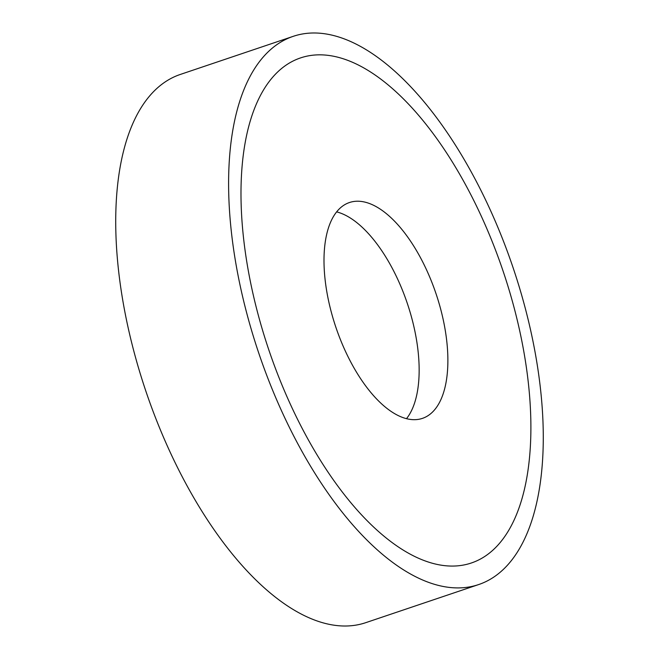 <?xml version="1.0" encoding="UTF-8"?>
<svg xmlns="http://www.w3.org/2000/svg" width="659" height="659" viewBox="0 0 659 659"><rect width="100%" height="100%" fill="white"/><g stroke="black" fill="none" stroke-linecap="round" stroke-linejoin="round"><path stroke-width="0.99" d="M309.153 441.308A266.582 123.513 -108.7 0 1 300.685 57.868A266.582 123.513 -108.7 0 1 462.725 179.594A266.582 123.513 -108.7 0 1 471.193 563.041A266.582 123.513 -108.7 0 1 309.153 441.308A266.582 123.513 -108.7 0 1 300.685 57.868A266.582 123.513 -108.7 0 1 462.725 179.594A266.582 123.513 -108.7 0 1 471.193 563.041A266.582 123.513 -108.7 0 1 309.153 441.308M336.691 211.893A113.925 52.786 -108.7 0 1 390.054 264.218A113.925 52.786 -108.7 0 1 406.488 418.696M418.753 254.531A113.925 52.786 -108.7 0 1 422.37 418.391A113.925 52.786 -108.7 0 1 353.125 366.371A113.925 52.786 -108.7 0 1 349.509 202.511A113.925 52.786 -108.7 0 1 418.753 254.531M478.475 584.624L365.597 622.722A289.367 134.074 -108.7 0 1 189.71 490.584A289.367 134.074 -108.7 0 1 180.525 74.376L293.403 36.278A289.367 134.074 -108.7 0 1 469.29 168.416A289.367 134.074 -108.7 0 1 478.475 584.624A289.367 134.074 -108.7 0 1 302.588 452.486A289.367 134.074 -108.7 0 1 293.403 36.278"/></g></svg>
